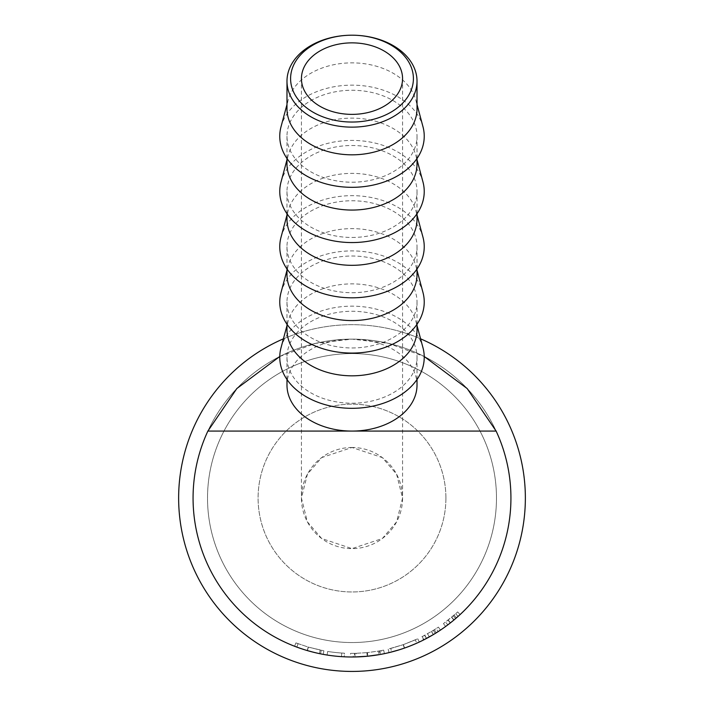 <?xml version="1.0" encoding="UTF-8"?>
<svg xmlns="http://www.w3.org/2000/svg" width="704" height="704" viewBox="0 0 704 704"><rect width="100%" height="100%" fill="white"/><g stroke="black" fill="none" stroke-linecap="round" stroke-linejoin="round"><path stroke-width="0.53" stroke-dasharray="3.52 2.64" d="M445.914 498.062A93.914 93.914 0 0 0 352 404.149A93.914 93.914 0 0 0 258.086 498.062A93.914 93.914 0 0 0 352 591.967A93.914 93.914 0 0 0 445.914 498.062A93.914 93.914 0 0 0 352 404.149A93.914 93.914 0 0 0 258.086 498.062A93.914 93.914 0 0 0 352 591.967A93.914 93.914 0 0 0 445.914 498.062M352 447.489A50.565 50.565 0 0 0 301.435 498.062A50.565 50.565 0 0 0 352 548.627L321.658 538.516L307.384 521.858L301.435 498.062L307.384 474.258L321.658 457.609L352 447.489L382.342 457.609L396.616 474.258L402.565 498.062L396.616 521.858L382.342 538.516L352 548.627A50.565 50.565 0 0 0 402.565 498.062A50.565 50.565 0 0 0 352 447.489M286.986 108.838A65.014 45.971 180 0 1 288.121 100.267A65.014 45.971 180 0 1 352 62.867A65.014 45.971 180 0 1 415.879 100.267A65.014 45.971 180 0 1 417.014 108.838M281.028 126.702A72.239 51.084 180 0 1 352 85.149A72.239 51.084 180 0 1 422.972 126.702M352 182.204A65.014 45.971 0 0 0 417.014 136.233A65.014 45.971 0 0 0 352 90.262A65.014 45.971 0 0 0 286.986 136.233A65.014 45.971 0 0 0 352 182.204M286.986 164.094A65.014 45.971 180 0 1 288.121 155.522A65.014 45.971 180 0 1 352 118.122A65.014 45.971 180 0 1 415.879 155.522A65.014 45.971 180 0 1 417.014 164.094M281.028 181.958A72.239 51.084 180 0 1 352 140.404A72.239 51.084 180 0 1 422.972 181.958M352 237.459A65.014 45.971 0 0 0 417.014 191.488A65.014 45.971 0 0 0 352 145.508A65.014 45.971 0 0 0 286.986 191.488A65.014 45.971 0 0 0 352 237.459M286.986 219.349A65.014 45.971 180 0 1 288.121 210.778A65.014 45.971 180 0 1 352 173.378A65.014 45.971 180 0 1 415.879 210.778A65.014 45.971 180 0 1 417.014 219.349M281.028 237.213A72.239 51.084 180 0 1 352 195.659A72.239 51.084 180 0 1 422.972 237.213M352 292.714A65.014 45.971 0 0 0 417.014 246.734A65.014 45.971 0 0 0 352 200.763A65.014 45.971 0 0 0 286.986 246.734A65.014 45.971 0 0 0 352 292.714M286.986 274.604A65.014 45.971 180 0 1 288.121 266.024A65.014 45.971 180 0 1 352 228.624A65.014 45.971 180 0 1 415.879 266.024A65.014 45.971 180 0 1 417.014 274.604M281.028 292.468A72.239 51.084 180 0 1 352 250.906A72.239 51.084 180 0 1 422.972 292.468M352 347.961A65.014 45.971 0 0 0 417.014 301.99A65.014 45.971 0 0 0 352 256.018A65.014 45.971 0 0 0 286.986 301.99A65.014 45.971 0 0 0 352 347.961M286.986 329.85A65.014 45.971 180 0 1 288.121 321.279A65.014 45.971 180 0 1 352 283.879A65.014 45.971 180 0 1 415.879 321.279A65.014 45.971 180 0 1 417.014 329.85M281.028 347.714A72.239 51.084 180 0 1 352 306.161A72.239 51.084 180 0 1 422.972 347.714M446.354 625.944L456.438 617.848A158.928 158.928 0 0 0 460.108 614.557A158.928 158.928 0 0 1 455.629 618.552L453.024 620.743M451.607 621.896L449.161 623.832M448.334 624.457L447.788 624.87L445.614 621.993L451.537 617.294A155.311 155.311 0 0 0 455.664 613.712A155.311 155.311 0 0 1 454.062 615.129L443.458 623.594L453.279 615.815A155.311 155.311 0 0 0 457.644 611.908A155.311 155.311 0 0 1 455.664 613.712L445.614 621.993M426.536 638.422L424.846 635.228L434.35 629.746A155.311 155.311 0 0 0 436.19 628.575L438.152 631.611L436.19 628.575A155.311 155.311 0 0 0 438.434 627.106L440.44 630.106L438.434 627.106A155.311 155.311 0 0 1 433.4 630.335L421.898 636.759L423.526 639.98A158.928 158.928 0 0 0 426.536 638.422L436.269 632.808A158.928 158.928 0 0 0 440.44 630.106A158.928 158.928 0 0 1 435.292 633.406L434.069 634.154M433.242 634.656L432.274 635.228M431.253 635.818L423.878 639.804L433.374 634.577L431.526 631.47M409.728 646.131L402.318 648.806M398.913 649.906L398.165 650.135M389.215 652.564L404.369 648.111L419.047 642.154M415.325 639.874L403.278 644.662L415.325 639.874L416.794 643.174L415.994 643.535M415.694 643.667L414.286 644.274M367.84 656.198L378.814 654.711L378.206 651.147L367.479 652.599L367.84 656.198A158.928 158.928 0 0 1 367.224 656.251L353.276 656.982A158.928 158.928 0 0 1 350.522 656.982L350.557 653.365A155.311 155.311 0 0 0 353.25 653.365L353.276 656.982M378.814 654.711L381.691 654.183A158.928 158.928 0 0 0 384.402 653.646L383.662 650.109L379.79 650.866L380.442 654.421A158.928 158.928 0 0 1 380.054 654.491L379.421 650.936L367.198 652.626L367.55 656.225M367.198 652.626L354.913 653.347L354.983 656.955A158.928 158.928 0 0 1 354.578 656.964L354.526 653.356L350.557 653.365M344.247 656.797A158.928 158.928 0 0 1 327.096 655.019L327.668 651.455A155.311 155.311 0 0 0 341.748 653.039A155.311 155.311 0 0 1 327.668 651.455L327.096 655.019L327.668 651.455A155.311 155.311 0 0 0 341.748 653.039A155.311 155.311 0 0 1 327.668 651.455L327.096 655.019A158.928 158.928 0 0 0 341.51 656.638A158.928 158.928 0 0 1 327.096 655.019A158.928 158.928 0 0 0 341.51 656.638A158.928 158.928 0 0 1 327.096 655.019A158.928 158.928 0 0 0 344.247 656.797L344.423 653.189A155.311 155.311 0 0 1 327.668 651.455A155.311 155.311 0 0 0 344.423 653.189L344.247 656.797M310.235 651.402L294.606 646.263L307.402 650.602L320.54 653.84L313.509 652.256M298.839 647.83L296.85 647.108L298.109 643.72L295.909 642.893L294.606 646.263L301.734 648.824M307.199 650.54L308.22 647.073L323.893 650.813L308.255 647.082L295.909 642.893L308.414 647.134L321.253 650.302L308.238 647.082L307.217 650.549L322.969 654.315M321.253 650.302L320.54 653.84L318.384 653.391M316.334 652.934L314.758 652.564M314.626 652.529L313.333 652.212M312.717 652.054L310.93 651.587M510.928 498.062A158.928 158.928 0 0 1 352 656.99A158.928 158.928 0 0 1 193.072 498.062A158.928 158.928 0 0 1 352 339.134A158.928 158.928 0 0 1 510.928 498.062A158.928 158.928 0 0 1 352 656.99A158.928 158.928 0 0 1 193.072 498.062A158.928 158.928 0 0 1 352 339.134A158.928 158.928 0 0 1 510.928 498.062A158.928 158.928 0 0 1 352 656.99A158.928 158.928 0 0 1 193.072 498.062A158.928 158.928 0 0 1 352 339.134A158.928 158.928 0 0 1 510.928 498.062A158.928 158.928 0 0 1 352 656.99A158.928 158.928 0 0 1 193.072 498.062A158.928 158.928 0 0 1 352 339.134A158.928 158.928 0 0 1 510.928 498.062A158.928 158.928 0 0 1 352 656.99A158.928 158.928 0 0 1 193.072 498.062A158.928 158.928 0 0 1 352 339.134A158.928 158.928 0 0 1 510.928 498.062M496.478 498.062A144.478 144.478 0 0 1 352 642.541A144.478 144.478 0 0 1 207.522 498.062A144.478 144.478 0 0 1 352 353.584A144.478 144.478 0 0 1 496.478 498.062A144.478 144.478 0 0 1 352 642.541A144.478 144.478 0 0 1 207.522 498.062A144.478 144.478 0 0 1 352 353.584A144.478 144.478 0 0 1 496.478 498.062M352 403.216A65.014 45.971 0 0 0 417.014 357.245A65.014 45.971 0 0 0 352 311.274A65.014 45.971 0 0 0 286.986 357.245A65.014 45.971 0 0 0 352 403.216M417.014 385.106A65.014 45.971 0 0 0 352 339.134A65.014 45.971 0 0 0 286.986 385.106M279.77 356.497L315.586 343.358L352 339.134L388.414 343.358L424.23 356.497M307.402 650.602L308.414 647.134M296.85 647.108L298.109 643.72L295.909 642.893L294.606 646.263M319.431 653.611L320.17 650.074M323.233 654.359L323.893 650.813M307.234 650.549L308.255 647.082M341.51 656.638L341.748 653.039L341.51 656.638M367.479 652.599A155.311 155.311 0 0 1 366.872 652.661L367.224 656.251M353.25 653.365L356.11 653.321L356.206 656.929M356.11 653.321L366.872 652.661M383.662 650.109A155.311 155.311 0 0 1 381.022 650.637L381.691 654.183M378.206 651.147L381.022 650.637M388.995 652.617L388.15 649.106L403.172 644.697L417.762 638.766L403.401 644.626L388.15 649.106M404.369 648.111L403.172 644.697M419.294 642.039L417.762 638.766M404.598 648.032L403.401 644.626M390.755 648.463L403.278 644.662L390.755 648.463L391.653 651.957L404.466 648.076L391.653 651.957M405.68 647.645L404.466 648.076L403.278 644.662L404.466 648.076L416.592 643.271M412.993 644.811L411.514 645.418M409.086 646.378L406.331 647.407M429.317 636.909L427.557 633.758M423.878 639.804L422.242 636.583M424.846 635.228A155.311 155.311 0 0 1 421.898 636.759M436.269 632.808L434.35 629.746M431.543 631.462L431.429 631.523A155.311 155.311 0 0 0 436.19 628.575L431.543 631.462L433.391 634.559L428.974 637.102M426.483 638.449L424.626 635.351M438.152 631.611A158.928 158.928 0 0 1 433.277 634.63L431.429 631.523M426.316 638.546L433.277 634.63M450.252 622.978L448.017 620.136M445.588 626.507L443.458 623.594M450.446 622.82L448.21 619.986M458.075 616.405L455.664 613.712L458.075 616.405A158.928 158.928 0 0 1 453.851 620.066L451.537 617.294M460.108 614.557L457.644 611.908L460.108 614.557M451.713 617.144L454.027 619.907L447.788 624.87L453.851 620.066M525.378 498.062A173.378 173.378 0 0 1 352 671.431A173.378 173.378 0 0 1 178.622 498.062A173.378 173.378 0 0 1 352 324.685A173.378 173.378 0 0 1 525.378 498.062A173.378 173.378 0 0 1 352 671.431A173.378 173.378 0 0 1 178.622 498.062A173.378 173.378 0 0 1 352 324.685A173.378 173.378 0 0 1 525.378 498.062A173.378 173.378 0 0 1 352 671.431A173.378 173.378 0 0 1 178.622 498.062A173.378 173.378 0 0 1 352 324.685A173.378 173.378 0 0 1 525.378 498.062M283.413 338.826A173.378 173.378 0 0 1 420.587 338.826M435.292 633.406L433.4 630.335M455.629 618.552L453.279 615.815M456.438 617.848L454.062 615.129M301.435 78.619L301.435 498.062M415.879 100.267L417.014 104.518M417.014 136.233L417.014 158.497M415.879 155.522L417.014 159.773M417.014 191.488L417.014 213.752M415.879 210.778L417.014 215.019M417.014 246.734L417.014 269.007M415.879 266.024L417.014 270.274M417.014 301.99L417.014 324.254M415.879 321.279L417.014 325.53M417.014 357.245L417.014 379.509M286.986 357.245L286.986 379.509M288.121 321.279L286.986 325.53M286.986 301.99L286.986 324.254M288.121 266.024L286.986 270.274M286.986 246.734L286.986 269.007M288.121 210.778L286.986 215.019M286.986 191.488L286.986 213.752M288.121 155.522L286.986 159.773M286.986 136.233L286.986 158.497M288.121 100.267L286.986 104.518M402.565 78.619L402.565 498.062"/><path stroke-width="1.06" d="M352 122.038A61.406 43.419 0 0 0 413.406 78.619A61.406 43.419 0 0 0 352 35.2L352 35.2A65.014 45.971 180 0 1 417.014 81.171A65.014 45.971 180 0 1 352 127.142A65.014 45.971 180 0 1 286.986 81.171A65.014 45.971 180 0 1 352 35.2L352 35.2A61.406 43.419 0 0 0 290.594 78.619A61.406 43.419 0 0 0 352 122.038M352 42.865A50.565 35.754 0 0 0 301.435 78.619A50.565 35.754 0 0 0 352 114.374A50.565 35.754 0 0 0 402.565 78.619A50.565 35.754 0 0 0 352 42.865M417.014 81.171L417.014 108.838A65.014 45.971 180 0 1 352 154.818A65.014 45.971 180 0 1 286.986 108.838L286.986 81.171M417.014 104.518L422.972 126.702A72.239 51.084 180 0 1 352 187.317A72.239 51.084 180 0 1 281.028 126.702L286.986 104.518M417.014 158.497L417.014 164.094A65.014 45.971 180 0 1 352 210.065A65.014 45.971 180 0 1 286.986 164.094L286.986 158.497M417.014 159.773L422.972 181.958A72.239 51.084 180 0 1 352 242.563A72.239 51.084 180 0 1 281.028 181.958L286.986 159.773M417.014 213.752L417.014 219.349A65.014 45.971 180 0 1 352 265.32A65.014 45.971 180 0 1 286.986 219.349L286.986 213.752M417.014 215.019L422.972 237.213A72.239 51.084 180 0 1 352 297.818A72.239 51.084 180 0 1 281.028 237.213L286.986 215.019M417.014 269.007L417.014 274.604A65.014 45.971 180 0 1 352 320.575A65.014 45.971 180 0 1 286.986 274.604L286.986 269.007M417.014 270.274L422.972 292.468A72.239 51.084 180 0 1 352 353.074A72.239 51.084 180 0 1 281.028 292.468L286.986 270.274M417.014 324.254L417.014 329.85A65.014 45.971 180 0 1 352 375.822A65.014 45.971 180 0 1 286.986 329.85L286.986 324.254M417.014 325.53L422.972 347.714A72.239 51.084 180 0 1 352 408.32A72.239 51.084 180 0 1 281.028 347.714L286.986 325.53M453.024 620.743L451.607 621.896M449.161 623.832L448.334 624.457M447.788 624.87L446.354 625.944M432.274 635.228L431.253 635.818M433.374 634.577L423.526 639.98M402.318 648.806L398.913 649.906M398.165 650.135L389.215 652.564M419.047 642.154L416.794 643.174M414.286 644.274L409.728 646.131M384.402 653.646L380.442 654.421M380.054 654.491L367.55 656.225L354.983 656.955M354.578 656.964L350.522 656.982M313.509 652.256L307.217 650.549M301.734 648.824L298.839 647.83M296.85 647.108L294.606 646.263M322.969 654.315L320.54 653.84M318.384 653.391L316.334 652.934M313.333 652.212L312.717 652.054M310.93 651.587L310.235 651.402M424.23 356.497L467.157 388.529L496.126 431.077A158.928 158.928 0 0 1 352 656.99A158.928 158.928 0 0 1 207.874 431.077L236.843 388.529L279.77 356.497M286.986 379.509L286.986 385.106A65.014 45.971 0 0 0 352 431.077A65.014 45.971 0 0 0 417.014 385.106L417.014 379.509M496.126 431.077L207.874 431.077M416.592 643.271L412.993 644.811M411.514 645.418L409.086 646.378M406.331 647.407L405.68 647.645M428.974 637.102L427.407 637.956M427.196 638.07L426.483 638.449M438.152 631.611L433.391 634.559M458.075 616.405L454.027 619.907M420.587 338.826A173.378 173.378 0 0 1 352 671.431A173.378 173.378 0 0 1 283.413 338.826"/></g></svg>
